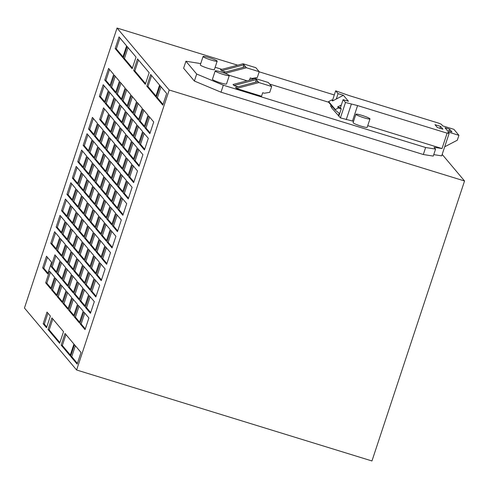 <?xml version="1.0" encoding="UTF-8"?>
<svg xmlns="http://www.w3.org/2000/svg" width="489" height="489" viewBox="0 0 489 489"><rect width="100%" height="100%" fill="white"/><g stroke="black" fill="none" stroke-linecap="round" stroke-linejoin="round"><path stroke-width="0.73" d="M361.921 115.373A7.421 0.837 18.3 0 0 355.888 114.243A7.421 0.837 18.3 0 0 363.938 117.776A7.421 0.837 18.3 0 0 369.977 118.9A7.421 0.837 18.3 0 0 361.921 115.373M355.888 114.243L353.107 122.641A7.421 0.837 18.3 0 0 361.163 126.174A7.421 0.837 18.3 0 0 367.196 127.305L369.977 118.9M209.115 57.641A7.421 0.837 18.3 0 0 203.076 56.51A7.421 0.837 18.3 0 0 211.132 60.043A7.421 0.837 18.3 0 0 217.165 61.174A7.421 0.837 18.3 0 0 209.115 57.641M203.076 56.51L200.301 64.915A7.421 0.837 18.3 0 0 208.357 68.442A7.421 0.837 18.3 0 0 214.39 69.572L217.165 61.174M221.23 72.036A7.421 0.837 18.3 0 0 215.197 70.905A7.421 0.837 18.3 0 0 223.247 74.438A7.421 0.837 18.3 0 0 229.28 75.569A7.421 0.837 18.3 0 0 221.23 72.036M215.197 70.905L212.415 79.31A7.421 0.837 18.3 0 0 220.472 82.837A7.421 0.837 18.3 0 0 226.505 83.967L229.28 75.569M440.565 126.406L434.984 124.689L437.337 127.482L442.924 129.206L440.565 126.406L439.941 128.289M449.635 129.2L444.984 127.763L447.337 130.563L451.989 131.999L449.635 129.2L449.012 131.083M458.92 135.319L453.871 129.316L442.71 125.881L441.359 124.279L438.7 123.167L349.164 95.587L335.668 90.807L338.058 93.65L343.406 95.294L348.455 101.29L343.107 99.646L345.497 102.482L357.581 105.581L447.111 133.161L449.104 133.479L447.753 131.877L458.92 135.319L457.301 140.215L444.697 146.792M262.703 92.727L261.542 96.229L236.425 88.491L258.889 82.555L271.682 86.498L269.751 92.329L264.329 93.228L262.703 92.727M271.682 86.498L268.314 82.5L255.521 78.558L233.064 84.493L233.938 85.532L256.401 79.597L255.551 82.17M233.938 85.532L238.039 86.797M258.889 82.555L255.521 78.558M258.015 81.516L235.551 87.452L236.425 88.491M225.154 73.387L246.438 67.763L259.225 71.7L257.3 77.537L251.878 78.436L250.246 77.934L249.518 80.147M229.103 75.275L247.037 80.801M259.225 71.7L255.863 67.702L243.07 63.766L220.606 69.701L221.486 70.74L243.944 64.805L243.094 67.372M221.486 70.74L225.582 71.999M246.438 67.763L243.07 63.766M245.564 66.724L223.118 72.653M338.394 115.899L339.238 113.332L335.209 110.037L335.362 109.567L338.455 107.953L341.249 108.809L338.859 116.046L331.658 107.904L332.153 106.406M330.974 105.007L330.576 106.205L331.756 107.611M328.639 102.232L269.628 84.059M253.504 79.09L250.203 78.075M221.902 69.359L215.148 67.274M200.734 63.594L185.924 61.235L196.694 74.035L223.314 85.196L425.632 147.513L435.577 149.096L434.067 147.293L442.019 148.558L367.734 125.679M338.859 116.046L340.405 117.886L353.547 121.309M237.666 65.19L117.042 28.038L169.212 90.013L464.55 180.985L442.178 154.408M334.299 94.952L259.188 71.822M433.755 154.616L441.695 155.875L449.104 133.479M185.924 61.235L183.607 68.234L194.377 81.033L221.004 92.195L423.321 154.512L433.266 156.095L435.577 149.096M169.212 90.013L76.614 369.996L371.958 460.962L464.55 180.985M117.042 28.038L24.45 308.015L76.614 369.996M42.647 267.886L47.696 273.883L51.553 262.214L46.504 256.218L42.647 267.886L43.808 268.241L47.934 273.149M43.16 323.742L46.522 327.74L50.379 316.077L47.017 312.08L43.16 323.742L44.322 324.103L46.767 327.007M51.895 317.874L48.038 329.543L59.652 343.333L63.509 331.67L51.895 317.874M74.444 344.666L70.587 356.328L77.152 364.128L81.009 352.465L74.444 344.666M65.025 333.467L61.162 345.136L70.08 355.729L73.943 344.067L65.025 333.467M115.178 48.57L122.751 57.561L126.608 45.899L119.035 36.901L115.178 48.57L116.339 48.924L122.99 56.828M123.252 58.167L132.171 68.76L136.034 57.097L127.116 46.498L123.252 58.167L124.42 58.521L132.415 68.026M133.686 70.557L145.3 84.352L149.157 72.69L137.543 58.894L133.686 70.557L134.848 70.917L145.545 83.619M146.816 86.156L155.734 96.749L159.591 85.086L150.673 74.487L146.816 86.156L147.978 86.51L155.973 96.015M156.235 97.348L162.8 105.147L166.657 93.478L160.092 85.685L156.235 97.348L157.403 97.708L163.045 104.414M104.817 200.38L100.96 212.043L106.009 218.045L109.866 206.376L104.817 200.38M99.414 216.713L95.557 228.375L100.606 234.378L104.463 222.709L99.414 216.713M137.543 125.514L133.686 137.183L138.735 143.179L142.592 131.517L137.543 125.514M132.146 141.847L128.289 153.515L133.332 159.512L137.195 147.849L132.146 141.847M126.743 158.179L122.886 169.848L127.935 175.844L131.792 164.182L126.743 158.179M121.339 174.512L117.482 186.181L122.531 192.177L126.388 180.508L121.339 174.512M115.942 190.844L112.085 202.513L117.134 208.51L120.991 196.841L115.942 190.844M110.538 207.177L106.681 218.846L111.73 224.842L115.587 213.173L110.538 207.177M131.822 118.717L127.965 130.386L133.014 136.382L136.871 124.719L131.822 118.717M93.692 209.915L89.835 221.578L94.884 227.581L98.741 215.912L93.692 209.915M99.096 193.583L95.239 205.246L100.288 211.248L104.145 199.579L99.096 193.583M104.499 177.25L100.642 188.913L105.685 194.915L109.548 183.247L104.499 177.25M126.425 135.05L122.568 146.718L127.611 152.715L131.474 141.046L126.425 135.05M121.021 151.382L117.164 163.051L122.213 169.047L126.07 157.379L121.021 151.382M115.618 167.715L111.761 179.384L116.81 185.38L120.667 173.711L115.618 167.715M110.221 184.047L106.364 195.716L111.406 201.712L115.27 190.044L110.221 184.047M148.668 115.985L144.811 127.647L149.86 133.644L153.717 121.981L148.668 115.985M142.947 109.181L139.09 120.85L144.139 126.847L147.996 115.184L142.947 109.181M137.226 102.384L133.369 114.053L138.418 120.049L142.275 108.387L137.226 102.384M131.504 95.587L127.647 107.256L132.696 113.252L136.553 101.59L131.504 95.587M105.135 223.51L101.278 235.172L106.327 241.175L110.184 229.506L105.135 223.51M114.34 75.196L110.483 86.865L115.532 92.861L119.389 81.192L114.34 75.196M120.062 81.993L116.205 93.662L121.254 99.658L125.111 87.989L120.062 81.993M125.783 88.79L121.926 100.459L126.975 106.455L130.832 94.787L125.783 88.79M65.41 199.054L61.547 210.722L66.596 216.719L70.459 205.056L65.41 199.054M60.006 215.386L56.149 227.055L61.198 233.051L65.055 221.389L60.006 215.386M54.603 231.719L50.746 243.388L55.795 249.384L59.652 237.721L54.603 231.719M71.131 205.857L67.268 217.519L72.317 223.516L76.18 211.853L71.131 205.857M65.728 222.183L61.871 233.852L66.92 239.848L70.777 228.186L65.728 222.183M60.324 238.516L56.467 250.185L61.516 256.181L65.373 244.518L60.324 238.516M54.927 254.848L51.064 266.517L56.113 272.514L59.976 260.851L54.927 254.848M103.54 107.861L99.677 119.524L104.725 125.526L108.582 113.858L103.54 107.861M98.136 124.194L94.279 135.856L99.328 141.859L103.185 130.19L98.136 124.194M92.733 140.526L88.876 152.189L93.925 158.191L97.782 146.523L92.733 140.526M87.335 156.859L83.472 168.522L88.521 174.518L92.384 162.855L87.335 156.859M81.932 173.192L78.075 184.854L83.124 190.851L86.981 179.188L81.932 173.192M76.528 189.524L72.672 201.187L77.72 207.183L81.577 195.521L76.528 189.524M114.658 98.326L110.801 109.994L115.85 115.991L119.707 104.322L114.658 98.326M109.261 114.658L105.398 126.327L110.447 132.323L114.31 120.655L109.261 114.658M103.216 84.731L99.359 96.394L104.408 102.397L108.265 90.728L103.216 84.731M92.415 117.397L88.558 129.059L93.607 135.062L97.464 123.393L92.415 117.397M87.011 133.729L83.154 145.392L88.203 151.388L92.06 139.726L87.011 133.729M108.937 91.529L105.08 103.197L110.129 109.194L113.986 97.525L108.937 91.529M70.807 182.727L66.95 194.39L71.999 200.386L75.856 188.723L70.807 182.727M76.211 166.394L72.354 178.057L77.403 184.053L81.26 172.391L76.211 166.394M81.614 150.062L77.751 161.725L82.8 167.721L86.657 156.058L81.614 150.062M109.897 160.918L106.04 172.586L111.089 178.583L114.946 166.914L109.897 160.918M115.3 144.585L111.443 156.254L116.492 162.25L120.349 150.581L115.3 144.585M120.704 128.252L116.84 139.921L121.889 145.918L125.752 134.249L120.704 128.252M126.101 111.92L122.244 123.589L127.293 129.585L131.15 117.916L126.101 111.92M87.971 203.118L84.114 214.781L89.163 220.783L93.02 209.115L87.971 203.118M93.375 186.786L89.518 198.448L94.566 204.451L98.423 192.782L93.375 186.786M98.778 170.453L94.915 182.116L99.964 188.118L103.827 176.45L98.778 170.453M104.175 154.121L100.318 165.783L105.367 171.786L109.224 160.117L104.175 154.121M103.857 130.991L100 142.654L105.049 148.656L108.906 136.987L103.857 130.991M98.454 147.323L94.597 158.986L99.646 164.989L103.503 153.32L98.454 147.323M93.057 163.656L89.194 175.319L94.243 181.321L98.106 169.652L93.057 163.656M87.653 179.989L83.796 191.651L88.845 197.654L92.702 185.985L87.653 179.989M109.579 137.788L105.722 149.457L110.771 155.453L114.628 143.784L109.579 137.788M114.982 121.455L111.119 133.124L116.168 139.12L120.031 127.452L114.982 121.455M120.38 105.123L116.523 116.792L121.572 122.788L125.428 111.119L120.38 105.123M82.25 196.321L78.393 207.984L83.442 213.98L87.299 202.318L82.25 196.321M83.851 311.97L79.994 323.632L85.043 329.629L88.9 317.966L83.851 311.97M78.13 305.173L74.273 316.835L79.322 322.832L83.179 311.169L78.13 305.173M72.409 298.376L68.552 310.038L73.601 316.035L77.458 304.372L72.409 298.376M66.687 291.572L62.83 303.241L67.879 309.237L71.736 297.575L66.687 291.572M60.966 284.775L57.109 296.444L62.158 302.44L66.015 290.778L60.966 284.775M55.245 277.978L51.388 289.647L56.437 295.643L60.294 283.981L55.245 277.978M49.523 271.181L45.666 282.85L50.715 288.846L54.572 277.177L49.523 271.181M76.852 212.654L72.989 224.317L78.038 230.313L81.901 218.65L76.852 212.654M71.449 228.986L67.592 240.649L72.641 246.645L76.498 234.983L71.449 228.986M66.046 245.313L62.189 256.982L67.237 262.978L71.094 251.315L66.046 245.313M60.648 261.646L56.791 273.314L61.834 279.311L65.697 267.648L60.648 261.646M82.574 219.451L78.717 231.114L83.76 237.11L87.623 225.447L82.574 219.451M77.17 235.784L73.313 247.446L78.362 253.443L82.219 241.78L77.17 235.784M71.767 252.116L67.91 263.779L72.959 269.775L76.816 258.113L71.767 252.116M66.37 268.443L62.513 280.111L67.555 286.108L71.418 274.445L66.37 268.443M88.295 226.248L84.438 237.911L89.481 243.913L93.344 232.244L88.295 226.248M82.892 242.581L79.035 254.243L84.084 260.24L87.941 248.577L82.892 242.581M77.488 258.913L73.631 270.576L78.68 276.572L82.537 264.91L77.488 258.913M72.091 275.246L68.234 286.909L73.283 292.905L77.14 281.242L72.091 275.246M94.016 233.045L90.159 244.708L95.208 250.71L99.065 239.042L94.016 233.045M88.613 249.378L84.756 261.04L89.805 267.043L93.662 255.374L88.613 249.378M83.209 265.71L79.352 277.373L84.401 283.369L88.258 271.707L83.209 265.71M77.812 282.043L73.955 293.706L79.004 299.702L82.861 288.039L77.812 282.043M89.255 295.637L85.398 307.3L90.447 313.302L94.304 301.634L89.255 295.637M94.658 279.305L90.795 290.967L95.844 296.97L99.701 285.301L94.658 279.305M100.056 262.972L96.199 274.635L101.247 280.637L105.104 268.968L100.056 262.972M105.459 246.639L101.602 258.308L106.651 264.304L110.508 252.636L105.459 246.639M110.856 230.307L106.999 241.976L112.048 247.972L115.905 236.303L110.856 230.307M116.26 213.974L112.403 225.643L117.452 231.639L121.309 219.971L116.26 213.974M121.663 197.642L117.806 209.31L122.855 215.307L126.712 203.638L121.663 197.642M127.061 181.309L123.204 192.978L128.252 198.974L132.109 187.311L127.061 181.309M132.464 164.976L128.607 176.645L133.656 182.642L137.513 170.979L132.464 164.976M137.867 148.644L134.01 160.313L139.059 166.309L142.916 154.646L137.867 148.644M143.265 132.311L139.408 143.98L144.457 149.976L148.314 138.314L143.265 132.311M83.533 288.84L79.676 300.503L84.725 306.499L88.582 294.836L83.533 288.84M88.931 272.507L85.074 284.17L90.123 290.173L93.98 278.504L88.931 272.507M94.334 256.175L90.477 267.838L95.526 273.84L99.383 262.171L94.334 256.175M99.738 239.842L95.881 251.505L100.93 257.507L104.787 245.839L99.738 239.842M108.619 68.399L104.762 80.068L109.811 86.064L113.668 74.395L108.619 68.399M109.536 69.493L105.924 80.422L110.049 85.33M105.924 80.422L104.762 80.068M100.655 240.936L97.042 251.866L101.168 256.768M97.042 251.866L95.881 251.505M95.257 257.269L91.639 268.198L95.771 273.1M91.639 268.198L90.477 267.838M89.854 273.602L86.241 284.531L90.367 289.433M86.241 284.531L85.074 284.17M84.45 289.928L80.838 300.863L84.964 305.766M80.838 300.863L79.676 300.503M144.188 133.405L140.569 144.341L144.701 149.243M140.569 144.341L139.408 143.98M138.784 149.738L135.172 160.673L139.298 165.575M135.172 160.673L134.01 160.313M133.387 166.071L129.768 177L133.9 181.908M129.768 177L128.607 176.645M127.984 182.403L124.371 193.332L128.497 198.241M124.371 193.332L123.204 192.978M122.58 198.736L118.968 209.665L123.094 214.573M118.968 209.665L117.806 209.31M117.183 215.068L113.564 225.997L117.696 230.906M113.564 225.997L112.403 225.643M111.779 231.401L108.167 242.33L112.293 247.238M108.167 242.33L106.999 241.976M106.376 247.734L102.763 258.663L106.889 263.571M102.763 258.663L101.602 258.308M100.978 264.066L97.36 274.995L101.492 279.897M97.36 274.995L96.199 274.635M95.575 280.399L91.963 291.328L96.088 296.23M91.963 291.328L90.795 290.967M90.172 296.731L86.559 307.66L90.685 312.563M86.559 307.66L85.398 307.3M78.729 283.131L75.117 294.066L79.242 298.968M75.117 294.066L73.955 293.706M84.132 266.798L80.52 277.734L84.646 282.636M80.52 277.734L79.352 277.373M89.536 250.472L85.917 261.401L90.049 266.303M85.917 261.401L84.756 261.04M94.933 234.139L91.321 245.068L95.447 249.971M91.321 245.068L90.159 244.708M73.008 276.334L69.395 287.269L73.521 292.171M69.395 287.269L68.234 286.909M78.411 260.001L74.793 270.937L78.925 275.839M74.793 270.937L73.631 270.576M83.815 243.669L80.196 254.604L84.328 259.506M80.196 254.604L79.035 254.243M89.212 227.342L85.599 238.271L89.725 243.174M85.599 238.271L84.438 237.911M67.286 269.537L63.674 280.472L67.8 285.374M63.674 280.472L62.513 280.111M72.69 253.204L69.071 264.139L73.203 269.042M69.071 264.139L67.91 263.779M78.093 236.872L74.475 247.807L78.607 252.709M74.475 247.807L73.313 247.446M83.491 220.539L79.878 231.474L84.004 236.376M79.878 231.474L78.717 231.114M61.565 262.74L57.953 273.669L62.079 278.577M57.953 273.669L56.791 273.314M66.969 246.407L63.35 257.342L67.482 262.245M63.35 257.342L62.189 256.982M72.366 230.074L68.753 241.01L72.879 245.912M68.753 241.01L67.592 240.649M77.769 213.742L74.157 224.677L78.283 229.579M74.157 224.677L72.989 224.317M50.44 272.275L46.828 283.204L50.954 288.113M46.828 283.204L45.666 282.85M56.168 279.072L52.549 290.001L56.681 294.91M52.549 290.001L51.388 289.647M61.889 285.869L58.27 296.805L62.403 301.707M58.27 296.805L57.109 296.444M67.61 292.666L63.992 303.602L68.124 308.504M63.992 303.602L62.83 303.241M73.332 299.464L69.713 310.399L73.845 315.301M69.713 310.399L68.552 310.038M79.053 306.261L75.434 317.196L79.566 322.098M75.434 317.196L74.273 316.835M84.774 313.058L81.156 323.993L85.288 328.895M81.156 323.993L79.994 323.632M83.173 197.409L79.554 208.345L83.686 213.247M79.554 208.345L78.393 207.984M121.303 106.217L117.684 117.146L121.816 122.054M117.684 117.146L116.523 116.792M115.899 122.55L112.287 133.479L116.413 138.387M112.287 133.479L111.119 133.124M110.496 138.882L106.883 149.811L111.009 154.72M106.883 149.811L105.722 149.457M88.57 181.083L84.958 192.012L89.084 196.914M84.958 192.012L83.796 191.651M93.974 164.75L90.361 175.679L94.487 180.582M90.361 175.679L89.194 175.319M99.377 148.418L95.758 159.347L99.89 164.249M95.758 159.347L94.597 158.986M104.774 132.085L101.162 143.014L105.288 147.922M101.162 143.014L100 142.654M105.098 155.215L101.48 166.144L105.612 171.052M101.48 166.144L100.318 165.783M99.695 171.547L96.082 182.476L100.208 187.379M96.082 182.476L94.915 182.116M94.298 187.88L90.679 198.809L94.805 203.711M90.679 198.809L89.518 198.448M88.894 204.213L85.275 215.142L89.408 220.044M85.275 215.142L84.114 214.781M127.024 113.014L123.405 123.943L127.537 128.851M123.405 123.943L122.244 123.589M121.62 129.347L118.008 140.276L122.134 145.184M118.008 140.276L116.84 139.921M116.223 145.679L112.604 156.608L116.737 161.517M112.604 156.608L111.443 156.254M110.82 162.012L107.201 172.941L111.333 177.849M107.201 172.941L106.04 172.586M82.531 151.15L78.918 162.085L83.044 166.987M78.918 162.085L77.751 161.725M77.128 167.482L73.515 178.418L77.641 183.32M73.515 178.418L72.354 178.057M71.73 183.815L68.112 194.75L72.244 199.653M68.112 194.75L66.95 194.39M109.86 92.623L106.241 103.552L110.373 108.46M106.241 103.552L105.08 103.197M87.934 134.817L84.316 145.753L88.448 150.655M84.316 145.753L83.154 145.392M93.332 118.491L89.719 129.42L93.845 134.322M89.719 129.42L88.558 129.059M104.139 85.826L100.52 96.755L104.652 101.663M100.52 96.755L99.359 96.394M110.178 115.752L106.565 126.682L110.691 131.59M106.565 126.682L105.398 126.327M115.581 99.42L111.963 110.349L116.095 115.257M111.963 110.349L110.801 109.994M77.451 190.612L73.833 201.547L77.965 206.45M73.833 201.547L72.672 201.187M82.849 174.28L79.236 185.215L83.362 190.117M79.236 185.215L78.075 184.854M88.252 157.953L84.64 168.882L88.766 173.784M84.64 168.882L83.472 168.522M93.656 141.621L90.037 152.55L94.169 157.452M90.037 152.55L88.876 152.189M99.053 125.288L95.441 136.217L99.567 141.119M95.441 136.217L94.279 135.856M104.457 108.955L100.844 119.884L104.97 124.793M100.844 119.884L99.677 119.524M55.844 255.943L52.231 266.872L56.357 271.78M52.231 266.872L51.064 266.517M61.247 239.61L57.629 250.539L61.761 255.447M57.629 250.539L56.467 250.185M66.645 223.277L63.032 234.213L67.158 239.115M63.032 234.213L61.871 233.852M72.048 206.945L68.436 217.88L72.561 222.782M68.436 217.88L67.268 217.519M55.526 232.813L51.907 243.742L56.039 248.65M51.907 243.742L50.746 243.388M60.923 216.48L57.311 227.409L61.437 232.318M57.311 227.409L56.149 227.055M66.327 200.148L62.714 211.083L66.84 215.985M62.714 211.083L61.547 210.722M126.7 89.884L123.087 100.813L127.213 105.722M123.087 100.813L121.926 100.459M120.979 83.087L117.366 94.016L121.492 98.925M117.366 94.016L116.205 93.662M115.257 76.29L111.645 87.219L115.771 92.128M111.645 87.219L110.483 86.865M106.058 224.604L102.445 235.533L106.571 240.441M102.445 235.533L101.278 235.172M132.421 96.681L128.809 107.611L132.935 112.519M128.809 107.611L127.647 107.256M138.149 103.479L134.53 114.414L138.662 119.316M134.53 114.414L133.369 114.053M143.87 110.276L140.251 121.211L144.383 126.113M140.251 121.211L139.09 120.85M149.591 117.073L145.973 128.008L150.105 132.91M145.973 128.008L144.811 127.647M111.137 185.142L107.525 196.071L111.651 200.979M107.525 196.071L106.364 195.716M116.541 168.809L112.922 179.738L117.054 184.646M112.922 179.738L111.761 179.384M121.944 152.476L118.326 163.405L122.458 168.314M118.326 163.405L117.164 163.051M127.342 136.144L123.729 147.073L127.855 151.981M123.729 147.073L122.568 146.718M105.416 178.344L101.804 189.274L105.93 194.182M101.804 189.274L100.642 188.913M100.019 194.677L96.4 205.606L100.532 210.508M96.4 205.606L95.239 205.246M94.615 211.01L90.997 221.939L95.129 226.841M90.997 221.939L89.835 221.578M132.745 119.811L129.127 130.74L133.259 135.649M129.127 130.74L127.965 130.386M111.461 208.271L107.843 219.2L111.975 224.109M107.843 219.2L106.681 218.846M116.859 191.939L113.246 202.868L117.372 207.776M113.246 202.868L112.085 202.513M122.262 175.606L118.644 186.535L122.776 191.443M118.644 186.535L117.482 186.181M127.666 159.273L124.047 170.203L128.179 175.111M124.047 170.203L122.886 169.848M133.063 142.941L129.451 153.87L133.576 158.778M129.451 153.87L128.289 153.515M138.466 126.608L134.848 137.543L138.98 142.446M134.848 137.543L133.686 137.183M100.337 217.807L96.718 228.736L100.85 233.638M96.718 228.736L95.557 228.375M105.74 201.474L102.122 212.403L106.254 217.312M102.122 212.403L100.96 212.043M161.015 86.779L157.403 97.708M151.59 75.581L147.978 86.51M138.466 59.988L134.848 70.917M128.032 47.592L124.42 58.521M119.958 37.995L116.339 48.924M65.942 334.562L62.329 345.491L70.324 354.996M62.329 345.491L61.162 345.136M75.367 345.76L71.749 356.689L77.39 363.394M71.749 356.689L70.587 356.328M52.818 318.969L49.2 329.898L59.89 342.6M49.2 329.898L48.038 329.543M47.934 313.168L44.322 324.103M47.421 257.312L43.808 268.241M196.694 74.035L194.377 81.033M223.314 85.196L221.004 92.195M425.632 147.513L423.321 154.512M447.111 133.161L442.019 148.558M343.107 99.646L340.405 107.812L341.249 108.809M345.497 102.482L340.405 117.886M351.31 104.273L346.218 119.671M357.581 105.581L352.49 120.985M335.668 90.807L332.563 100.208M338.058 93.65L336.285 99.016L332.569 100.954L331.725 99.952L333.461 100.489M335.362 109.567L328.632 101.571L331.725 99.952M335.209 110.037L328.474 102.036L328.632 101.571M338.455 107.953L337.618 106.95L341.334 105.013M337.618 106.95L340.405 107.812M343.406 95.294L336.285 99.016"/></g></svg>
